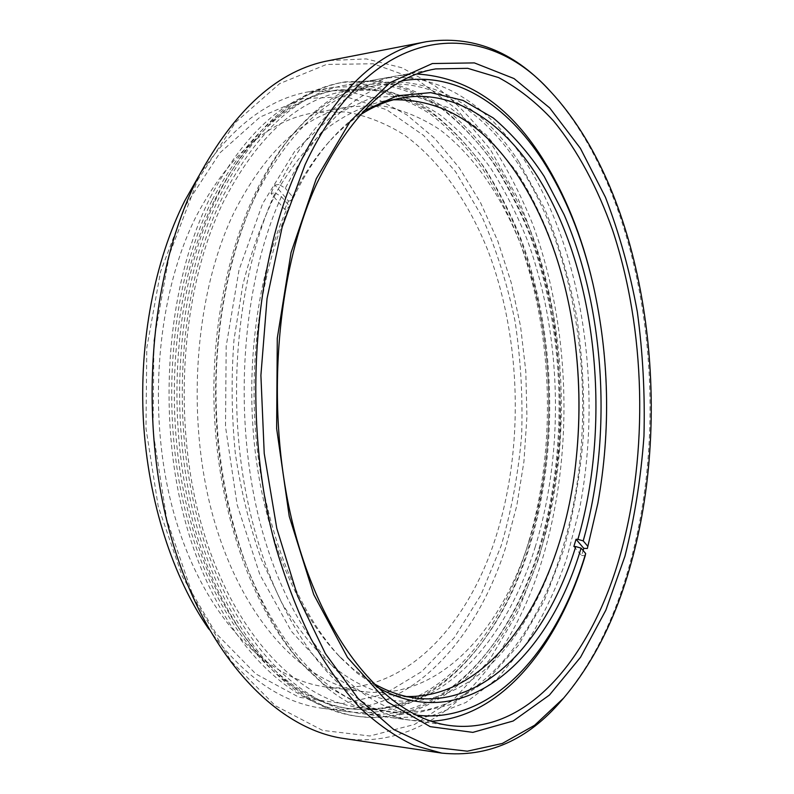 <?xml version="1.0" encoding="UTF-8"?>
<svg xmlns="http://www.w3.org/2000/svg" width="794" height="794" viewBox="0 0 794 794"><rect width="100%" height="100%" fill="white"/><g stroke="black" fill="none" stroke-linecap="round" stroke-linejoin="round"><path stroke-width="0.6" stroke-dasharray="3.97 2.98" d="M197.577 180.248L235.51 122.375L279.667 83.608L326.542 64.443L373.111 63.768L416.969 79.45L456.421 108.897L490.315 149.431L517.946 198.53C533.201 234.657 544.873 272.987 552.961 313.511C558.986 354.719 561.328 396.275 559.998 438.179C556.594 479.794 549.488 519.971 538.679 558.688L517.44 612.849L489.352 660.171L454.813 698.254L414.587 724.436L369.895 735.998L322.592 730.391L275.26 705.687L231.114 661.204L193.786 598.051L166.809 519.594L153.034 431.38L153.947 340.537L169.4 254.586L197.577 180.248M344.04 738.529C434.933 751.322 509.808 666.553 542.104 560.088C574.221 454.386 570.787 327.763 532.804 224.464C521.182 195.542 507.435 168.834 491.555 144.319C474.524 121.373 455.647 101.86 434.923 85.792L401.764 67.728L366.233 58.905L329.242 60.552M548.297 89.176C644.609 192.337 674.513 404.622 629.582 564.792C614.596 619.231 591.947 664.419 561.636 700.377M185.826 205.11L220.007 152.776L260.085 117.036L302.971 98.585L345.916 96.699L386.688 109.721L423.629 135.486L455.558 171.693L481.71 216.057C496.2 248.909 507.297 283.895 514.998 321.024C520.725 358.828 522.938 396.97 521.628 435.449C518.323 473.651 511.505 510.433 501.163 545.786L480.916 595.024L454.277 637.671L421.733 671.545L384.088 694.284L342.601 703.553L299.07 697.271L255.876 673.967L215.908 633.294L182.352 576.474L158.244 506.552L145.977 428.343L146.801 347.891L160.587 271.578L185.826 205.11M208.792 629.047C243.53 676.617 281.552 703.047 322.87 708.337C405.436 719.056 474.862 644.391 505.46 548.128L516.745 505.907L523.911 461.79L526.928 416.612L525.797 371.155L520.536 326.205L511.177 282.555L497.798 241.029L480.469 202.52L459.359 167.961L434.685 138.384L406.796 114.852L376.158 98.486L343.405 90.407L309.412 91.638C268.362 98.734 231.53 126.792 198.907 175.831M495.138 539.275C466.396 628.292 402.24 696.139 326.86 687.078C267.846 680.26 205.894 619.171 176.03 520.556C146.175 422.13 155.148 297.849 196.187 216.296C228.861 154.87 268.243 120.341 314.325 112.708L345.658 111.885C366.153 115.567 385.676 123.219 404.206 134.831C440.174 160.944 469.095 202.758 488.667 252.452C521.698 340.576 524.149 449.702 495.138 539.275M529.191 540.813C501.083 631.27 438.199 700.586 363.88 691.673C305.71 684.994 244.373 622.913 214.717 522.214C185.062 421.723 193.885 294.653 234.468 211.581C266.784 149.014 305.67 113.989 351.107 106.495L381.983 105.82C402.171 109.691 421.386 117.581 439.618 129.491C474.991 156.239 503.396 198.867 522.631 249.415C555.066 339.048 557.547 449.761 529.191 540.813M538.292 550.986C508.071 649.78 439.171 726.996 356.585 716.218C293.8 708.248 227.342 640.579 195.463 530.789C163.564 421.227 173.955 283.111 218.548 193.796C253.286 127.884 294.693 90.715 342.75 82.298L376.693 81.177C398.856 85.226 419.917 93.692 439.876 106.585C458.982 121.621 476.42 139.863 492.171 161.321C506.86 184.248 519.594 209.259 530.362 236.354C565.606 333.162 568.573 452.262 538.292 550.986M540.595 551.105C510.413 649.998 441.613 727.334 359.116 716.555C296.39 708.605 229.982 640.867 198.113 530.918C166.234 421.197 176.605 282.872 221.169 193.448C255.886 127.447 297.244 90.248 345.261 81.842L379.165 80.74C401.307 84.799 422.348 93.285 442.278 106.198C461.364 121.254 478.772 139.526 494.513 161.013C509.182 183.97 521.896 209.011 532.655 236.146C567.849 333.053 570.817 452.272 540.595 551.105M539.424 549.795C509.52 647.616 441.504 723.9 360.089 713.379C297.968 705.598 232.215 638.584 200.634 529.826C169.043 421.286 179.206 284.391 223.243 195.771C257.653 130.186 298.693 93.255 346.373 84.978L379.879 83.926C401.764 87.965 422.557 96.382 442.268 109.165C461.145 124.072 478.365 142.166 493.928 163.435C508.448 186.163 521.033 210.966 531.672 237.833C566.509 333.817 569.407 451.965 539.424 549.795M214.886 199.453C249.088 134.613 289.959 98.099 337.49 89.891L370.729 88.859C392.454 92.819 413.098 101.086 432.67 113.651C451.429 128.32 468.539 146.126 484.012 167.077C498.443 189.458 510.959 213.894 521.549 240.383C556.187 335.008 559.016 451.627 529.092 548.049C499.267 644.371 431.648 719.175 351.008 708.863C289.224 701.201 223.958 635.21 192.605 528.238C161.242 421.485 171.236 286.833 214.886 199.453M212.306 199.79C246.527 135.03 287.428 98.545 335.008 90.337L368.287 89.285C390.023 93.235 410.697 101.483 430.288 114.028C449.067 128.678 466.197 146.453 481.69 167.375C496.141 189.736 508.666 214.142 519.266 240.602C553.954 335.118 556.783 451.617 526.809 547.939C496.945 644.152 429.226 718.858 348.506 708.526C286.664 700.864 221.357 634.932 189.984 528.119C158.611 421.515 168.616 287.071 212.306 199.79M210.231 197.498C244.76 132.32 285.989 95.558 333.897 87.221L367.572 86.119C389.576 90.089 410.488 98.406 430.308 111.081C449.295 125.869 466.624 143.833 482.276 164.963C496.885 187.543 509.55 212.197 520.259 238.915C555.314 334.353 558.212 451.935 527.99 549.24C497.838 646.524 429.346 722.262 347.534 711.682C285.096 703.841 219.114 637.195 187.463 529.201C155.803 421.435 166.015 285.562 210.231 197.498M402.111 80.859C357.221 88.551 318.285 124.34 285.324 188.247L279.041 184.466C312.608 119.815 352.179 83.569 397.754 75.718L417.058 74.031M518.978 162.006L544.416 208.217C558.51 242.349 569.298 278.634 576.801 317.094C582.389 356.218 584.592 395.68 583.382 435.489C580.245 475.001 573.705 513.083 563.75 549.726L544.198 600.84L518.403 645.254L486.791 680.686L450.109 704.685L409.545 714.759L366.818 708.645L324.26 684.726L301.591 663.357C252.155 609.385 216.355 509.023 213.983 402.221C211.69 295.418 243.083 193.577 290.118 137.511C366.5 46.211 464.421 76.76 518.978 162.006M327.714 688.477C349.072 705.161 370.719 714.928 392.663 717.796L430.477 716.317L465.909 702.482L497.868 678.036L525.598 644.788C541.875 618.933 555.562 590.26 566.638 558.768L579.491 509.143C602.904 389.457 583.074 250.527 523.931 159.336C487.248 103.756 434.606 69.227 378.728 79.152C348.497 84.362 319.982 102.595 293.165 133.839C245.614 190.52 213.804 293.79 216.137 402.171C218.539 510.552 254.814 612.333 304.797 666.881L327.714 688.477M376.475 686.78L356.784 672.885L341.579 658.653C300.757 615.965 268.253 540.168 257.663 452.997C247.262 365.826 259.906 272.928 289.532 206.172L286.743 209.1C257.484 274.972 245.028 366.451 255.291 452.302C265.732 538.153 297.819 612.869 338.175 655.09L353.221 669.173L372.505 682.83M573.397 329.857L573.318 329.391C564.167 268.253 544.982 215.313 515.782 170.581L485.759 134.375L451.042 108.589L412.741 95.538L372.426 97.384L332.2 115.775L294.634 151.426L262.616 203.661L239.014 270.02L226.181 346.234L225.506 426.586L237.128 504.706L259.846 574.578L291.418 631.389L328.974 672.071C386.142 717.508 448.679 706.581 493.739 661.481C538.868 615.558 567.422 539.96 576.156 459.299L576.206 458.823M406.578 696.527L396.97 695.792C375.512 693.222 354.412 683.614 333.659 666.95C315.029 650.197 297.8 628.947 281.979 603.192L261.315 559.214C249.703 526.472 241.058 491.377 235.371 453.92C231.57 415.748 231.114 377.616 234.012 339.524L242.835 284.838C251.629 250.269 263.003 219.065 276.957 191.215C292.103 165.757 308.737 144.796 326.88 128.32C345.519 114.564 364.555 105.433 383.988 100.947L393.546 99.786M592.741 282.992C609.226 356.605 610.834 430.547 597.584 504.805M573.873 546.49L581.615 555.512L583.114 550.53M581.615 555.512L585.218 555.691M431.182 721.24L411.818 720.386C390.062 717.548 368.585 707.732 347.375 690.939C299.09 652.132 257.782 571.749 242.646 473.79C227.66 375.84 240.91 268.134 275.101 192.873L270.943 193.408L284.629 209.358L286.743 209.1M284.629 209.358L288.48 201.021L274.883 185.032L270.943 193.408M360.109 114.961C348.616 122.425 337.589 132.161 327.019 144.171C313.491 159.604 301.343 178.471 290.594 200.753L288.48 201.021M290.594 200.753L293.393 197.795L285.324 188.247M293.393 197.795C304.281 175.196 316.568 156.09 330.264 140.469C341.003 128.261 352.218 118.375 363.91 110.832M275.101 192.873L281.413 196.654L289.532 206.172M281.413 196.654C240.284 286.971 231.927 424.651 262.874 532.982C293.83 641.532 356.774 707.742 415.957 715.066M274.883 185.032L279.041 184.466M535.087 547.403C564.683 451.409 561.894 335.267 527.653 241.009C517.192 214.628 504.825 190.282 490.563 167.981C475.269 147.108 458.356 129.362 439.836 114.733C420.492 102.198 400.097 93.93 378.639 89.94L345.797 90.893C298.653 98.982 258.129 135.397 224.245 200.157C181.082 287.269 171.276 421.455 202.381 527.782C233.476 634.327 298.107 699.99 359.255 707.494C438.854 717.577 505.609 643.219 535.087 547.403M518.006 163.653C481.938 109.503 430.368 76.045 375.741 85.593C329.163 93.543 289.105 130.375 255.549 196.078C220.851 268.62 206.847 373.359 221.189 469.115C235.689 564.901 276.56 643.994 324.726 682.304C345.966 698.968 367.533 708.695 389.407 711.484C468.013 721.409 533.608 645.77 562.509 548.723C600.611 424.056 584.146 262.943 518.006 163.653M363.88 691.673L326.86 687.078M359.116 716.555L356.585 716.218M449.92 725.547L360.089 713.379M337.49 89.891L335.008 90.337M333.897 87.221L309.412 91.638M347.534 711.682L322.87 708.337M351.008 708.863L348.506 708.526M435.588 68.909L346.373 84.978M345.261 81.842L342.75 82.298M351.107 106.495L314.325 112.708M392.663 717.796L411.818 720.386M383.988 100.947L402.925 97.741M396.97 695.792L416.026 698.154M378.728 79.152L397.754 75.718M573.466 330.324L573.318 329.391M576.255 458.356L576.156 459.299M327.019 144.171L330.264 140.469M338.175 655.09L341.579 658.653M301.591 663.357L304.797 666.881M290.118 137.511L293.165 133.839M345.797 90.893L375.741 85.593M359.255 707.494L389.407 711.484"/><path stroke-width="1.19" d="M426.309 41.705L329.242 60.552C278.783 69.902 235.054 108.887 198.053 177.509C149.51 272.312 137.491 420.393 171.474 538.253C205.418 656.35 276.808 729.22 344.04 738.529L441.831 753.119L414.061 745.387C395.452 736.683 377.249 723.969 359.434 707.256C342.065 688.239 325.897 665.402 310.94 638.723C296.896 610.03 284.877 578.36 274.863 543.711C241.555 419.222 253.068 262.209 300.023 162.79C335.812 90.903 377.904 50.548 426.309 41.705C471.993 35.095 512.656 50.925 548.297 89.176L550.391 91.379C482.732 15.523 371.473 21.448 304.995 164.894L282.128 227.193L267.042 298.554L260.898 375.373L264.223 453.434L276.788 528.377L297.661 596.155L325.351 653.561L358.025 698.392L393.764 729.557L430.735 746.936L467.348 751.193L502.304 743.472L534.64 725.25L563.631 698.085C593.654 662.474 616.094 617.653 630.962 563.601C675.535 404.573 645.81 193.528 550.391 91.379M198.907 175.831L184.724 200.872C154.731 260.382 138.94 341.37 143.466 421.624C148.22 501.868 172.963 577.546 208.792 629.047M624.938 556.247L605.852 610.159L580.563 657.224L549.448 695.048L513.172 721.002L472.847 732.376L430.159 726.639L387.403 701.896L347.504 657.472L313.719 594.508L289.244 516.358L276.64 428.552L277.285 338.155L291.031 252.651L316.28 178.69L350.362 121.135L390.112 82.586L432.363 63.54L474.385 62.905L514.016 78.556L549.706 107.924L580.404 148.349L605.465 197.309C619.33 233.327 629.95 271.538 637.344 311.943C642.872 353.022 645.075 394.439 643.964 436.204C640.966 477.67 634.624 517.678 624.938 556.247M316.875 183.354C274.258 275.935 264.541 420.264 295.487 534.322C326.413 648.619 390.271 718.163 449.92 725.547C528.119 735.512 592.453 655.308 620.551 553.785C648.708 452.173 645.73 330.036 612.601 230.2C597.693 188.029 577.853 150.691 553.567 120.936C536.625 102.595 518.303 88.144 498.602 77.574L467.735 68.324L435.588 68.909C389.755 76.77 350.184 114.922 316.875 183.354M563.631 698.085L561.636 700.377C527.702 740.147 487.764 757.734 441.831 753.119M597.872 503.287L587.342 548.495L597.872 503.287C610.933 430.04 609.345 357.102 593.088 284.49C582.27 237.475 565.467 196.118 542.689 160.418C507.098 105.473 456.163 71.331 402.111 80.859M417.058 74.031C466.644 77.087 508.15 104.758 541.587 157.023C564.723 193.319 581.774 235.302 592.741 282.992L593.088 284.49M372.505 682.83C386.976 691.276 401.486 696.388 416.026 698.154C487.714 706.71 548.148 637.284 575.729 546.57L581.059 548.118C548.604 658.851 464.45 737.557 376.475 686.78M393.546 99.786C442.337 99.151 483.427 123.894 516.815 173.995C545.547 217.953 564.425 270.069 573.466 330.324C579.759 372.882 580.692 415.56 576.255 458.356C564.226 582.875 497.719 698.244 406.578 696.527M587.342 548.495L583.749 548.326L576.047 539.265L577.893 539.344C612.72 419.808 596.552 265.901 534.501 171.792C500.855 120.708 453.215 89.355 402.925 97.741C388.474 100.153 374.202 105.89 360.109 114.961M583.114 550.53L583.749 548.326M581.059 548.118L585.654 553.507L585.218 555.691C558.132 645.671 501.6 717.488 431.182 721.24M363.91 110.832L397.258 95.776L430.735 92.63L463.051 100.421L493.203 117.919C512.001 133.829 529.003 153.321 544.188 176.407L564.097 214.648C605.504 310.325 612.472 437.166 583.213 540.883L577.893 539.344M587.788 546.292L583.213 540.883M415.957 715.066C492.737 724.862 556.822 649.988 585.654 553.507M576.047 539.265L573.873 546.49L575.729 546.57M576.206 458.823C580.632 415.719 579.689 372.733 573.397 329.857"/></g></svg>

